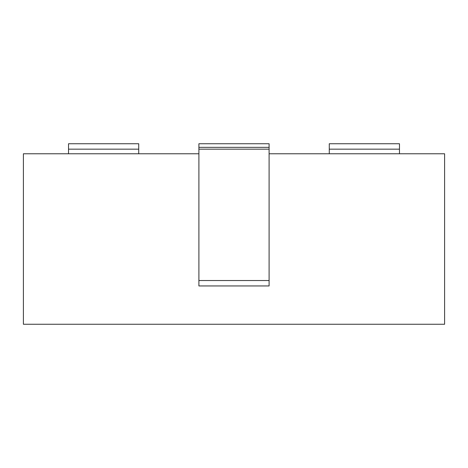 <?xml version="1.0" encoding="UTF-8"?>
<svg xmlns="http://www.w3.org/2000/svg" width="468" height="468" viewBox="0 0 468 468"><rect width="100%" height="100%" fill="white"/><g stroke="black" fill="none" stroke-linecap="round" stroke-linejoin="round"><path stroke-width="0.7" d="M198.9 153.773L23.4 153.773L23.4 324.26L444.6 324.26L444.6 153.773L269.1 153.773M198.9 147.356L198.9 285.948L269.1 285.948L269.1 143.74L198.9 143.74L198.9 147.356L269.1 147.356M138.727 149.157L138.727 143.74L68.527 143.74L68.527 149.157L138.727 149.157L138.727 153.773M68.527 153.773L68.527 149.157M329.273 149.157L329.273 143.74L399.473 143.74L399.473 149.157L329.273 149.157L329.273 153.773M399.473 153.773L399.473 149.157M198.9 280.531L269.1 280.531M198.9 149.157L269.1 149.157"/></g></svg>
